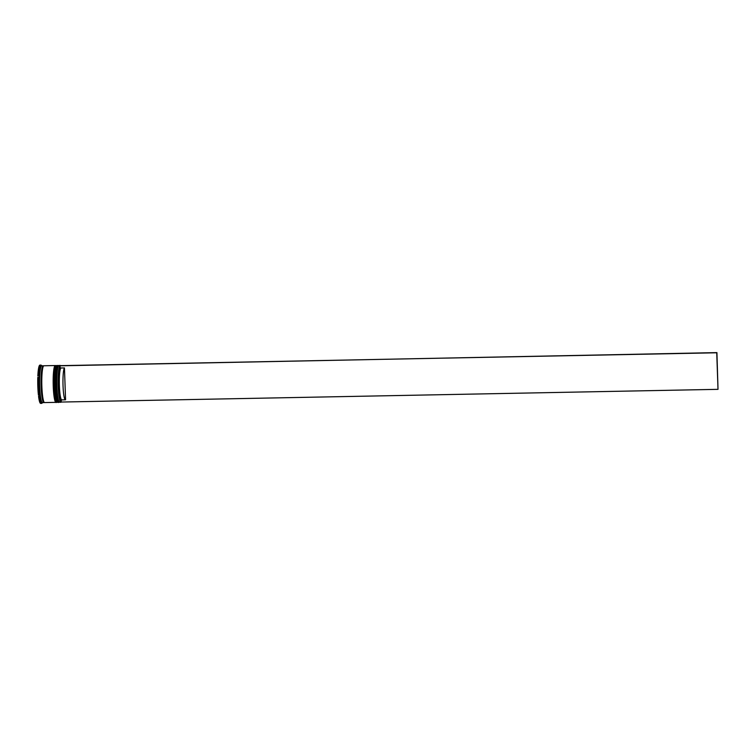 <?xml version="1.0" encoding="UTF-8"?>
<svg xmlns="http://www.w3.org/2000/svg" width="756" height="756" viewBox="0 0 756 756"><rect width="100%" height="100%" fill="white"/><g stroke="black" fill="none" stroke-linecap="round" stroke-linejoin="round"><path stroke-width="1.13" d="M58.373 385.995A18.257 2.419 88.9 0 0 61.264 402.05L61.217 400.585A16.793 2.221 -91.1 0 1 58.562 385.825A16.793 2.221 -91.1 0 1 60.055 367.284L59.998 365.819A18.257 2.419 88.9 0 0 58.373 385.995M61.264 402.088L61.264 402.088A18.409 2.438 -91.1 0 1 60.943 402.258A18.409 2.438 -91.1 0 1 58.203 386.014A18.409 2.438 -91.1 0 1 60.225 365.45A18.409 2.438 -91.1 0 1 60.376 365.479M59.299 402.126L58.864 401.691A17.964 2.372 -91.1 0 1 56.511 385.995A17.964 2.372 -91.1 0 1 58.165 366.093L58.59 365.649A18.409 2.438 88.9 0 0 56.889 386.042A18.409 2.438 88.9 0 0 59.299 402.126A18.409 2.438 88.9 0 0 59.63 402.286L60.943 402.258M57.116 402.164L56.672 401.738A17.964 2.372 -91.1 0 1 54.319 386.042A17.964 2.372 -91.1 0 1 55.972 366.131L56.398 365.687A18.409 2.438 88.9 0 0 54.706 386.08A18.409 2.438 88.9 0 0 57.116 402.164A18.409 2.438 88.9 0 0 57.437 402.324L58.174 402.315A18.409 2.438 -91.1 0 1 55.434 386.07A18.409 2.438 -91.1 0 1 57.447 365.507A18.409 2.438 -91.1 0 1 57.626 365.545M44.226 402.381A18.409 2.438 -91.1 0 1 43.867 402.589L42.412 402.617A18.409 2.438 -91.1 0 1 39.671 386.382A18.409 2.438 -91.1 0 1 41.684 365.81L43.149 365.781A18.409 2.438 -91.1 0 1 43.517 365.98M42.572 402.617L42.449 402.75A18.702 2.476 88.9 0 1 42.194 402.91L41.882 403.307A19.146 2.533 -91.1 0 1 41.693 403.373A19.146 2.533 -91.1 0 1 39.577 396.267L40.144 396.645A18.702 2.476 88.9 0 1 39.841 394.093L39.444 395.086A19.146 2.533 -91.1 0 1 38.849 386.477A19.146 2.533 -91.1 0 1 38.821 377.357L39.293 378.331A18.702 2.476 88.9 0 1 39.407 375.401L37.847 376.025A19.146 2.533 -91.1 0 1 39.539 365.346L40.9 365.904A18.702 2.476 88.9 0 1 41.315 365.535L39.785 365.337M42.024 403.137L42.61 402.532M56.152 402.305A18.409 2.438 -91.1 0 1 55.982 402.353A18.409 2.438 -91.1 0 1 53.241 386.108A18.409 2.438 -91.1 0 1 55.264 365.545A18.409 2.438 -91.1 0 1 55.434 365.592M55.982 402.353L44.595 402.579A18.409 2.438 -91.1 0 1 41.863 386.335A18.409 2.438 -91.1 0 1 43.876 365.772L55.264 365.545M43.867 402.589A18.409 2.438 -91.1 0 1 41.126 386.354A18.409 2.438 -91.1 0 1 43.149 365.781M39.728 365.167A19.146 2.533 -91.1 0 1 39.917 365.11L40.947 365.091A19.146 2.533 -91.1 0 1 41.287 365.252L41.854 365.81M39.444 395.086L38.424 395.104A19.146 2.533 -91.1 0 1 37.8 377.376L38.821 377.357M38.868 376.006A19.146 2.533 -91.1 0 1 40.559 365.318M41.693 403.373L40.673 403.392A19.146 2.533 -91.1 0 1 38.556 396.286L39.577 396.267M57.447 365.507L56.719 365.517A18.409 2.438 88.9 0 0 56.398 365.687M60.225 365.45L58.911 365.469A18.409 2.438 88.9 0 0 58.59 365.649M61.217 400.585L61.916 399.839M65.422 399.811A16.056 2.126 -91.1 0 1 63.013 385.097A16.056 2.126 -91.1 0 1 64.458 367.926L65.564 399.773A16.056 2.126 -91.1 0 1 65.422 399.811L61.775 399.886A16.056 2.126 -91.1 0 1 59.365 385.173A16.056 2.126 -91.1 0 1 60.811 368.002L60.055 367.284M64.458 367.926L60.811 368.002M59.998 365.819L716.924 352.608L718.011 389.34L61.264 402.05M59.998 365.658L716.735 352.778L718.011 389.34M58.373 365.942A17.964 2.372 88.9 0 0 56.511 385.995A17.964 2.372 88.9 0 0 59.081 401.833M59.27 402.097L58.751 402.296A18.409 2.438 -91.1 0 1 56.02 386.061A18.409 2.438 -91.1 0 1 58.032 365.488L57.881 365.498A18.409 2.438 88.9 0 0 55.868 386.061A18.409 2.438 88.9 0 0 58.609 402.305A18.409 2.438 88.9 0 0 58.684 402.296M58.061 401.852A17.964 2.372 -91.1 0 1 55.49 386.032A17.964 2.372 -91.1 0 1 57.352 365.961M57.957 365.498A18.409 2.438 88.9 0 0 57.881 365.498L57.144 365.932L56.124 369.353C55.49 373.625 55.273 379.181 55.49 386.023C56.161 401.512 58.288 403.26 58.609 402.305L58.751 402.296M56.19 365.989A17.964 2.372 88.9 0 0 54.319 386.042A17.964 2.372 88.9 0 0 56.889 401.88M57.087 402.135L56.568 402.343A18.409 2.438 -91.1 0 1 53.827 386.099A18.409 2.438 -91.1 0 1 55.84 365.535L55.698 365.535A18.409 2.438 88.9 0 0 53.685 386.108A18.409 2.438 88.9 0 0 56.416 402.343A18.409 2.438 88.9 0 0 56.492 402.334M55.868 401.899A17.964 2.372 -91.1 0 1 53.298 386.07A17.964 2.372 -91.1 0 1 55.169 366.008M55.774 365.545A18.409 2.438 88.9 0 0 55.698 365.535L54.961 365.98L53.931 369.4L53.298 386.07C53.969 401.559 56.095 403.307 56.416 402.343L56.568 402.343M44.198 402.343A18.333 2.429 -91.1 0 1 41.136 386.344A18.333 2.429 -91.1 0 1 43.479 366.027M58.562 365.677L58.032 365.488M56.369 365.715L55.84 365.535"/></g></svg>
